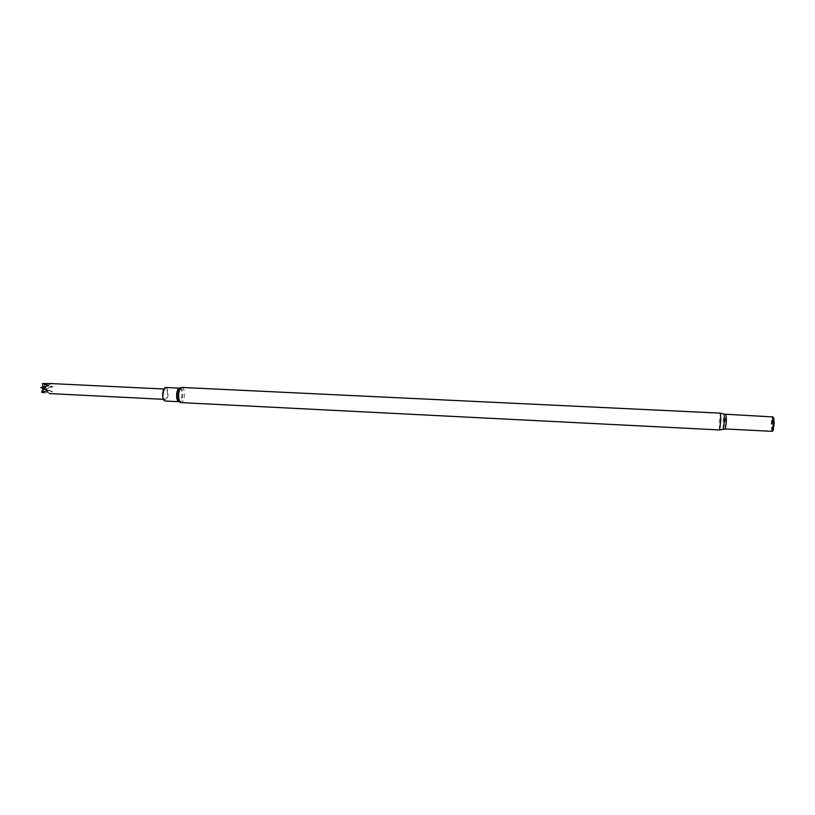 <?xml version="1.0" encoding="UTF-8"?>
<svg xmlns="http://www.w3.org/2000/svg" width="815" height="815" viewBox="0 0 815 815"><rect width="100%" height="100%" fill="white"/><g stroke="black" fill="none" stroke-linecap="round" stroke-linejoin="round"><path stroke-width="0.61" stroke-dasharray="4.08 3.06" d="M163.377 393.594C163.733 390.772 164.487 389.275 165.649 389.091C166.973 389.56 167.564 391.495 167.411 394.888C167.055 397.71 166.301 399.218 165.139 399.401C163.815 398.943 163.224 397.007 163.377 393.594M45.752 388.898L43.317 388.47L44.071 392.871L52.343 391.74L45.752 388.877L52.914 386.779L44.957 384.252L51.08 383.61L43.348 388.011L44.957 384.252L43.358 388.032L45.752 388.877M165.72 387.482C167.462 388.093 168.236 390.63 168.033 395.092C167.564 398.79 166.576 400.766 165.048 401.011M772.926 430.615L772.437 424.809L773.557 417.718M772.202 431.42L771.734 424.88L772.915 416.842M44.041 392.728L43.175 388.46L41.565 392.239M43.144 388.48L40.75 387.583L43.134 388.185L43.042 386.982M42.462 383.57L43.226 387.981M51.08 383.61L43.348 388.011M48.095 385.719L43.215 387.991M48.574 385.607L43.134 388.185L48.075 390.416M45.508 389.397L43.164 388.439M49.929 393.574L43.175 388.46M50.051 393.604L43.297 388.49M52.343 391.74L43.317 388.47M52.425 391.557L43.399 388.286M52.914 386.779L43.399 388.256M52.873 386.565L43.358 388.032M181.908 387.451C183.803 388.144 184.628 390.986 184.404 395.988C183.895 400.134 182.815 402.345 181.164 402.62M179.993 387.95C182 388.052 182.906 390.68 182.723 395.846C182.153 400.165 181.012 402.192 179.31 401.938L178.954 401.714C180.41 401.408 181.358 399.421 181.806 395.774C182.01 391.363 181.287 388.816 179.616 388.144L179.993 387.95M771.958 431.278L771.489 424.849L772.895 416.852M771.836 431.318L771.204 424.829C771.448 420.082 771.897 417.433 772.549 416.903M725.36 428.975L725.014 422.547L726.063 414.672M723.312 429.301L722.997 422.496L724.056 414.152M719.614 429.943L719.258 422.394L720.44 413.144M163.897 389.01L165.649 389.091M163.387 399.309L165.139 399.401M42.451 388.215L45.294 389.091"/><path stroke-width="1.22" d="M50.958 383.58L42.462 383.57L48.656 385.413L40.75 387.563L48.116 390.63L41.565 392.239L43.144 388.48M162.745 393.39C163.214 389.682 164.202 387.716 165.72 387.482L179.565 388.144C178.098 388.378 177.13 390.354 176.661 394.073C176.458 398.566 177.201 401.112 178.893 401.714L165.048 401.011C163.316 400.41 162.542 397.863 162.745 393.39M773.557 417.718L774.219 423.515L772.926 430.615M772.895 416.852L773.629 418.156L773.771 423.393L773.038 430.177L772.172 431.4M41.565 392.239L44.041 392.728M43.042 386.982L42.451 383.58M48.656 385.413L48.095 385.719M48.116 390.63L45.508 389.397M178.679 394.083C179.198 389.927 180.278 387.716 181.908 387.451L179.993 387.95C178.648 388.602 177.772 390.65 177.375 394.073C177.15 398.26 177.792 400.878 179.31 401.938L181.164 402.62C179.28 401.948 178.454 399.106 178.679 394.083M772.661 416.954C773.303 416.638 773.578 418.788 773.486 423.393C773.18 428.884 772.671 431.512 771.958 431.278M724.056 414.152L772.549 416.903L773.18 423.382C772.936 428.16 772.498 430.809 771.836 431.318L771.927 431.298M726.063 414.672L726.399 421.09L725.36 428.975L771.836 431.318M181.908 387.451L720.44 413.144L724.189 414.224L724.443 420.947L723.312 429.301M720.44 413.144L720.796 420.683L719.614 429.943L725.36 428.975M49.603 383.498L163.897 389.01M774.097 418.951L773.629 418.156M181.164 402.62L719.614 429.943M773.578 429.434L773.038 430.177M49.236 393.574L163.387 399.309"/></g></svg>
